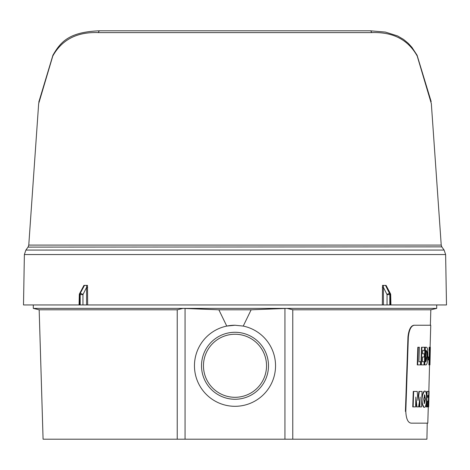 <?xml version="1.0" encoding="UTF-8"?>
<svg xmlns="http://www.w3.org/2000/svg" width="470" height="470" viewBox="0 0 470 470"><rect width="100%" height="100%" fill="white"/><g stroke="black" fill="none" stroke-linecap="round" stroke-linejoin="round"><path stroke-width="0.7" d="M266.531 365.772A31.531 31.531 0 0 0 235 334.246A31.531 31.531 0 0 0 203.469 365.772A31.531 31.531 0 0 0 235 397.303A31.531 31.531 0 0 0 266.531 365.772M201.513 365.772A33.488 33.488 0 0 1 235 332.284A33.488 33.488 0 0 1 268.488 365.772A33.488 33.488 0 0 1 235 399.259A33.488 33.488 0 0 1 201.513 365.772M177.231 309.754L177.231 439.209L43.081 439.209L39.169 309.801L177.231 309.801L183.047 308.396L218.856 309.801L226.757 326.08A40.538 40.538 0 0 0 235 406.309A40.538 40.538 0 0 0 243.243 326.08L251.145 309.801L286.953 308.396L436.706 308.396L436.706 304.954M39.169 309.801L33.294 308.396L286.953 308.396L292.769 309.754L292.769 439.209L426.919 439.209L427.236 423.153M218.856 309.801L251.145 309.801M235 325.234A40.538 40.538 0 0 0 226.757 326.08L235 325.234L243.243 326.08M292.769 309.801L430.831 309.801L436.706 308.396M177.231 439.209L292.769 439.209M428.17 359.908L427.776 359.908L427.865 356.971L429.028 356.971L428.934 359.908L428.17 359.908L428.258 356.971M423.858 356.971L422.536 356.971L422.389 361.712L424.105 361.712L424.005 364.879L420.95 364.879L421.508 347.254L424.557 347.254L424.457 350.414L422.741 350.414L422.636 353.804L423.958 353.804M424.063 350.414L422.741 350.414M422.389 361.712L423.711 361.712M430.831 309.801L430.367 325.234L430.755 325.234L414.364 325.234C411.185 325.698 409.176 329.611 408.348 336.984L405.804 411.403C406.151 418.782 407.925 422.695 411.127 423.153L427.794 423.153L411.127 423.153M424.827 391.087C423.482 390.934 422.548 393.643 422.025 399.2C422.207 404.77 422.971 407.472 424.322 407.32C425.497 407.461 426.231 404.758 426.519 399.2C426.572 393.649 426.008 390.94 424.827 391.087L424.434 391.087L421.896 396.239M421.707 402.167L423.928 407.32L424.322 407.32M428.329 395.411L428.27 397.356M428.164 401.022L427.982 406.908L428.675 406.908L429.092 391.434L428.376 406.908M415.821 399.747L416.555 406.908L418.6 406.908L420.098 397.009L419.781 406.908L421.561 406.908L422.042 391.434L419.299 391.434L418.006 400.552M417.983 400.552L417.231 391.434L413.265 391.434L412.754 406.908L415.592 406.908L415.909 397.009L416.949 406.908M419.299 391.434L418.911 391.434L417.853 398.907M419.598 400.252L419.387 406.908L419.781 406.908M428.099 397.356L427.735 397.356L427.794 395.411L428.246 395.411M427.794 395.411L428.64 395.411L428.757 391.434L427.095 391.434L426.625 406.908L427.441 406.908L427.624 401.022L427.988 401.022M427.095 391.434L426.707 391.434L426.537 397.015M426.402 401.386L426.231 406.908L426.625 406.908M418.899 361.712L420.585 361.712L420.486 364.879L417.254 364.879L417.824 347.254L419.363 347.254L418.899 361.712L420.198 361.712M424.78 364.879L424.387 364.879L424.933 347.254L426.22 347.254C427.447 347.042 427.976 350.062 427.8 356.313C427.588 362.405 426.883 365.261 425.685 364.879L424.78 364.879L425.327 347.254M429.304 364.879L429.556 347.254L430.25 347.254L429.539 364.879L428.91 364.879L429.351 350.414M429.463 350.414L429.069 350.414L429.163 347.254L429.556 347.254M408.348 336.984L407.954 336.984C408.788 329.611 410.792 325.698 413.976 325.234L414.364 325.234M407.954 336.984L405.416 411.403L405.804 411.403M424.704 394.912L423.652 399.171L424.439 403.43L425.409 399.171L424.704 394.912M424.052 403.43L425.015 399.171L424.316 394.912M429.944 364.879L429.539 364.879L428.846 391.434M413.659 391.434L413.148 406.908M427.624 401.022L428.376 401.022L428.487 397.356L427.735 397.356M417.648 364.879L418.218 347.254M421.343 364.879L421.901 347.254M422.636 353.804L424.351 353.804L424.251 356.971L422.536 356.971M425.943 350.414L425.591 361.712L425.943 361.712L427.271 356.254L427.113 351.83L426.202 350.414M427.271 356.254L426.883 356.254L425.591 361.712L425.943 361.712M426.883 356.254L426.719 351.83L427.113 351.83M426.719 351.83L425.808 350.414M429.821 364.879L430.356 347.254L429.95 364.879M28.77 245.087L441.23 245.087L431.337 103.623L417.19 55.989C407.96 39.55 392.738 31.76 371.512 32.612L98.489 32.612C77.274 31.754 62.052 39.545 52.81 55.989L38.657 103.67L28.77 245.087L28.03 247.114L25.873 250.081L24.381 254.552L23.5 304.954L79.06 304.954L79.312 294.59L79.882 294.608L79.63 304.954L80.188 304.954L80.188 294.608L79.882 294.608A1.956 1.387 90 0 1 80.147 293.486L84.518 285.372L87.485 285.372L87.673 304.954L86.574 304.954L86.615 285.372L87.485 285.372M382.327 304.954L382.515 285.372L383.385 285.372L383.426 304.954L87.673 304.954M382.515 285.372L386.093 285.425M441.236 245.158L441.97 247.114L444.127 250.081L445.619 254.552L446.5 304.954L390.94 304.954L390.688 294.59L389.812 294.608L389.812 304.954L390.37 304.954L390.118 294.608A1.956 1.387 90 0 0 389.853 293.486L385.582 285.372M83.907 285.425L86.615 285.372M38.775 102.166L52.928 55.196C60.724 41.877 68.931 31.884 99.881 30.791L370.119 30.791A1.956 1.398 90 0 1 371.512 32.612M389.812 304.954L387.045 304.954L387.045 294.608A1.956 0.834 -26.6 0 1 389.548 293.486L389.853 293.486A1.956 0.793 -27.7 0 1 390.464 293.726L386.07 285.372M383.426 304.954L387.045 304.954M87.667 287.399L86.568 287.399L82.955 294.608L80.188 294.608A1.956 1.381 90 0 1 80.452 293.486A1.956 0.834 26.6 0 1 82.955 294.608L82.955 304.954L86.574 304.954M82.955 304.954L80.188 304.954M84.101 285.372L80.147 293.486A1.956 0.793 27.7 0 0 79.536 293.726A1.956 1.956 0 0 0 79.312 294.59M385.482 285.372L389.548 293.486A1.956 1.381 90 0 1 389.812 294.608L387.045 294.608L383.432 287.399L382.333 287.399M52.81 55.989A1.956 1.486 28.2 0 1 52.928 55.196C60.724 41.877 68.931 31.884 99.881 30.791L370.119 30.791L99.881 30.791A1.956 1.398 90 0 0 98.489 32.612M284.938 308.455L284.938 439.209M185.062 308.455L185.062 439.209M425.015 399.171L425.409 399.171M441.8 246.868L28.03 247.114M444.127 250.081L25.873 250.081L24.381 254.552L445.619 254.552L444.127 250.081L445.619 254.552M417.19 55.989A1.956 1.486 -28.2 0 0 417.072 55.196L431.178 101.638M390.112 294.608L390.688 294.59A1.956 1.956 0 0 0 390.464 293.726M33.294 308.396L33.294 304.954M427.794 423.153L428.288 406.908M430.091 347.254L430.755 325.234M417.072 55.196L411.92 47.329L408.289 43.34L403.601 39.451L397.62 35.955L385.377 32.072L370.119 30.791L385.377 32.072L397.62 35.955L403.601 39.451L408.289 43.34L411.92 47.329L417.072 55.196L411.92 47.329L408.289 43.34L403.601 39.451L397.62 35.955L385.377 32.072L370.19 30.791M83.936 285.372L79.536 293.726M431.343 103.67L431.36 103.97L431.343 103.67M25.873 250.081L24.381 254.552M52.928 55.196C60.724 41.877 68.931 31.884 99.881 30.791"/></g></svg>
